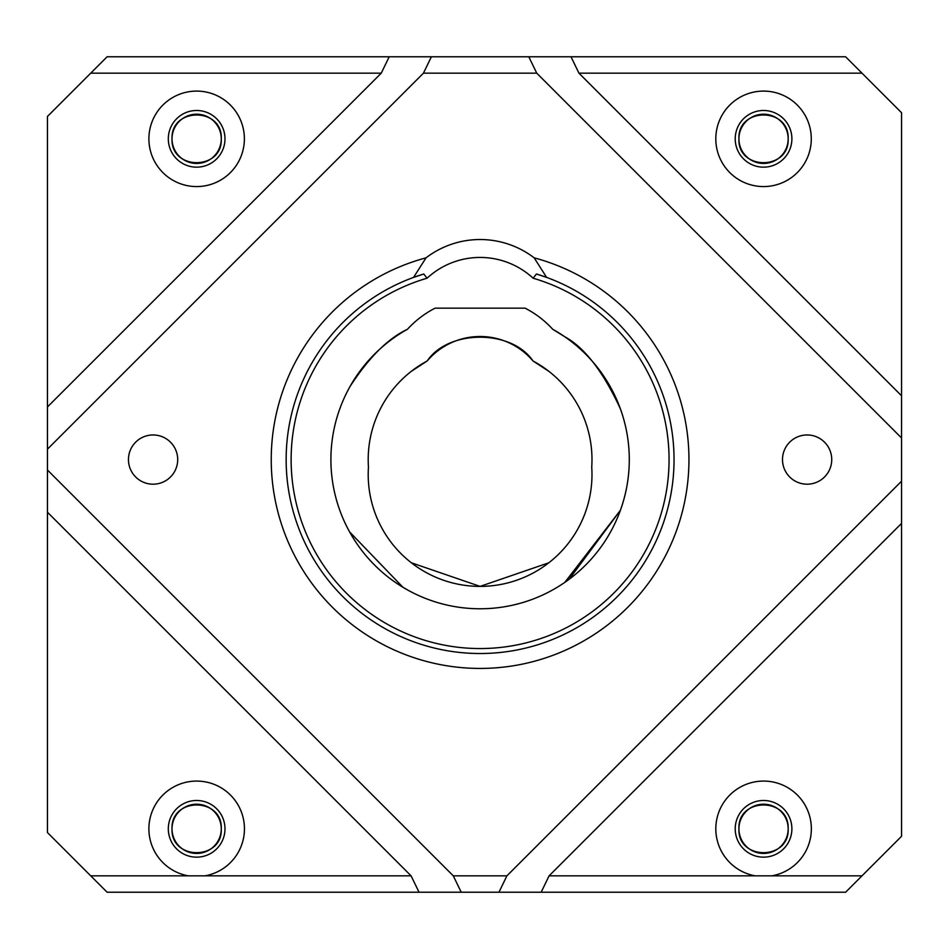<?xml version="1.0" encoding="UTF-8"?>
<svg xmlns="http://www.w3.org/2000/svg" width="949" height="949" viewBox="0 0 949 949"><rect width="100%" height="100%" fill="white"/><g stroke="black" fill="none" stroke-linecap="round" stroke-linejoin="round"><path stroke-width="1.42" d="M461.238 892.226L453.278 875.832L506.908 875.832L498.949 892.226L107.13 892.226L90.724 875.832L204.96 875.832A47.735 47.735 0 0 0 199.42 781.157A47.735 47.735 0 0 0 149.218 823.258A47.735 47.735 0 0 0 188.317 875.832M204.96 875.832L411.083 875.832L47.45 512.199L47.45 832.546L90.724 875.832M771.869 875.832A47.735 47.735 0 0 0 766.341 781.157A47.735 47.735 0 0 0 716.139 823.258A47.735 47.735 0 0 0 755.226 875.832L862 875.832L901.55 836.283L901.55 481.19L506.908 875.832M862 875.832L845.606 892.226L498.949 892.226M90.724 73.168L47.45 116.454L47.45 406.967L381.249 73.168L90.724 73.168L107.13 56.774L570.99 56.774L578.949 73.168L901.55 395.78L901.55 112.717L862 73.168L578.949 73.168M570.99 56.774L845.606 56.774L862 73.168M528.795 56.774L536.743 73.168L901.55 437.975L901.55 481.19M901.55 437.975L901.55 395.78M536.743 73.168L423.444 73.168L431.392 56.774M453.278 875.832L47.45 470.004L47.45 449.162L423.444 73.168M782.498 459.577A24.615 24.615 0 0 0 819.426 480.894A24.615 24.615 0 0 0 819.426 438.26A24.615 24.615 0 0 0 782.498 459.577M128.459 459.577A24.615 24.615 0 0 0 165.387 480.894A24.615 24.615 0 0 0 165.387 438.26A24.615 24.615 0 0 0 128.459 459.577M426.042 257.831A88.969 88.969 0 0 1 534.157 257.831A208.863 208.863 0 0 1 651.18 579.376A208.863 208.863 0 0 1 309.006 579.376A208.863 208.863 0 0 1 426.042 257.831L413.562 277.405A193.94 193.94 0 0 0 324.57 575.45A193.94 193.94 0 0 0 635.616 575.45A193.94 193.94 0 0 0 546.636 277.405L536.422 274L533.101 278.199A188.97 188.97 0 0 1 634.074 569.127A188.97 188.97 0 0 1 326.112 569.127A188.97 188.97 0 0 1 427.097 278.199A78.032 78.032 0 0 1 533.101 278.199M901.55 523.385L549.103 875.832L541.155 892.226M525.094 308.152A98.423 98.423 0 0 1 552.721 329.267A149.183 149.183 0 0 1 594.857 554.904A149.183 149.183 0 0 1 365.329 554.904A149.183 149.183 0 0 1 407.465 329.267A98.423 98.423 0 0 1 435.093 308.152L525.094 308.152L435.093 308.152M407.856 328.84C422.637 314.902 422.637 314.902 407.856 328.84C422.637 314.902 422.637 314.902 407.856 328.84L407.465 329.267C388.07 338.366 368.924 357.441 350.039 386.48M620.397 510.301L569.151 579.27L564.821 582.378L620.397 510.301M411.368 562.793L480.099 586.387L548.819 562.793M552.721 329.267L564.845 336.8C584.631 347.595 603.149 371.617 620.397 408.853M427.097 278.199L423.764 274L413.562 277.405A193.94 193.94 0 0 1 423.764 274M534.157 257.831L546.636 277.405A193.94 193.94 0 0 0 536.422 274M349.623 531.938L402.922 587.265L408.509 590.468L402.922 587.265L349.623 531.938M548.819 371.284L533.018 361C511.808 329.267 448.379 329.267 427.169 361A69.419 69.419 0 0 1 533.018 361A111.887 111.887 0 0 1 591.737 467.038A111.887 111.887 0 0 1 480.099 586.387A111.887 111.887 0 0 1 368.449 467.038A111.887 111.887 0 0 1 427.169 361L411.368 371.284M738.939 828.821C737.361 797.172 789.485 796.923 788.168 828.821C789.485 860.719 737.361 860.47 738.939 828.821M221.259 828.821C222.825 860.47 170.701 860.719 172.018 828.821C170.701 796.923 222.825 797.172 221.259 828.821A24.615 24.615 0 0 0 184.331 807.504A24.615 24.615 0 0 0 184.331 850.138A24.615 24.615 0 0 0 221.259 828.821M738.939 138.827C737.361 107.178 789.485 106.929 788.168 138.827C789.485 170.725 737.361 170.476 738.939 138.827M221.259 138.827C222.825 170.476 170.701 170.725 172.018 138.827C170.701 106.929 222.825 107.178 221.259 138.827A24.615 24.615 0 0 0 184.331 117.51A24.615 24.615 0 0 0 184.331 160.144A24.615 24.615 0 0 0 221.259 138.827M224.984 138.827A28.351 28.351 0 0 1 182.469 163.37A28.351 28.351 0 0 1 182.469 114.283A28.351 28.351 0 0 1 224.984 138.827M791.893 138.827A28.351 28.351 0 0 1 749.378 163.37A28.351 28.351 0 0 1 749.378 114.283A28.351 28.351 0 0 1 791.893 138.827M224.984 828.821A28.351 28.351 0 0 1 182.469 853.365A28.351 28.351 0 0 1 182.469 804.278A28.351 28.351 0 0 1 224.984 828.821M788.168 138.827A24.615 24.615 0 0 0 751.24 117.51A24.615 24.615 0 0 0 751.24 160.144A24.615 24.615 0 0 0 788.168 138.827M244.379 138.827A47.735 47.735 0 0 0 196.633 91.092A47.735 47.735 0 0 0 148.898 138.827A47.735 47.735 0 0 0 196.633 186.573A47.735 47.735 0 0 0 244.379 138.827M791.893 828.821A28.351 28.351 0 0 1 749.378 853.365A28.351 28.351 0 0 1 749.378 804.278A28.351 28.351 0 0 1 791.893 828.821M788.168 828.821A24.615 24.615 0 0 0 751.24 807.504A24.615 24.615 0 0 0 751.24 850.138A24.615 24.615 0 0 0 788.168 828.821M811.288 138.827A47.735 47.735 0 0 0 763.554 91.092A47.735 47.735 0 0 0 715.807 138.827A47.735 47.735 0 0 0 763.554 186.573A47.735 47.735 0 0 0 811.288 138.827M201.413 162.979L191.864 162.979M768.322 162.979L758.785 162.979M47.45 470.004L47.45 512.199M47.45 406.967L47.45 449.162M381.249 73.168L389.197 56.774M549.103 875.832L755.226 875.832M419.043 892.226L411.083 875.832"/></g></svg>
